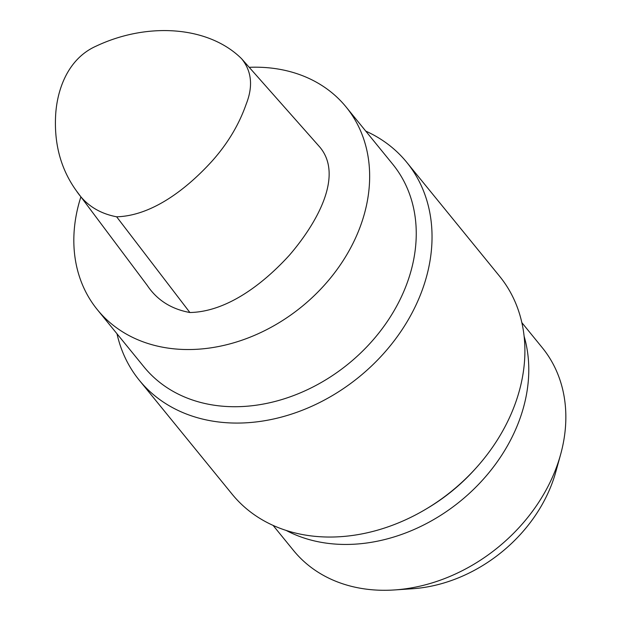 <?xml version="1.0" encoding="UTF-8"?>
<svg xmlns="http://www.w3.org/2000/svg" width="621" height="621" viewBox="0 0 621 621"><rect width="100%" height="100%" fill="white"/><g stroke="black" fill="none" stroke-linecap="round" stroke-linejoin="round"><path stroke-width="0.93" d="M116.639 216.799C99.088 213.445 85.698 204.821 76.461 190.919C61.308 169.937 54.337 145.306 55.548 117.012C56.519 91.877 66.773 59.088 96.309 46.055C147.93 21.727 208.819 26.16 241.639 58.762C251.73 71.198 253.236 86.358 246.149 104.243C238.914 124.899 227.441 143.971 211.73 161.468C186.843 188.737 152.238 215.805 116.639 216.799L189.894 312.518C171.241 309.111 157.012 300.059 147.208 285.357L76.461 190.919M241.639 58.762L319.823 147.099C344.205 176.131 316.066 224.251 289.456 255.153C263.467 283.719 227.061 311.827 189.894 312.518M365.753 131.109A172.498 136.302 140.8 0 1 406.739 162.314A172.498 136.302 140.8 0 1 359.109 376.939A172.498 136.302 140.8 0 1 139.283 380.238A172.498 136.302 140.8 0 1 117.004 333.795M249.207 67.316A160.435 126.769 140.8 0 1 264.81 67.503A160.435 126.769 140.8 0 1 346.122 107.014L392.713 164.2A160.435 126.769 140.8 0 1 348.42 363.821A160.435 126.769 140.8 0 1 143.971 366.887L97.373 309.7A160.435 126.769 140.8 0 1 80.893 196.834M406.739 162.314L499.602 276.275A172.498 136.302 140.8 0 1 451.972 490.908A172.498 136.302 140.8 0 1 232.145 494.207L139.283 380.238M474.894 469.29A161.871 127.903 140.8 0 1 426.169 508.987M524.147 336.388A161.871 127.903 140.8 0 1 460.332 501.17A161.871 127.903 140.8 0 1 286.064 530.381M521.865 322.656L542.304 347.737A160.466 126.793 140.8 0 1 560.592 454.564A160.466 126.793 140.8 0 1 394.444 589.95A160.466 126.793 140.8 0 1 293.508 550.462L273.077 525.382M560.592 454.564L555.787 471.921A138.46 109.405 140.8 0 1 412.414 588.747L394.444 589.95M346.122 107.014A160.435 126.769 140.8 0 1 301.822 306.634A160.435 126.769 140.8 0 1 97.373 309.7"/></g></svg>
